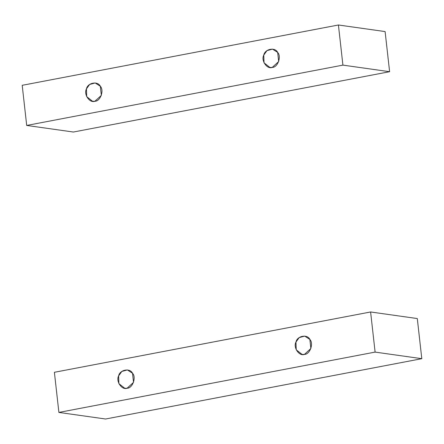 <?xml version="1.0" encoding="UTF-8"?>
<svg xmlns="http://www.w3.org/2000/svg" width="444" height="444" viewBox="0 0 444 444"><rect width="100%" height="100%" fill="white"/><g stroke="black" fill="none" stroke-linecap="round" stroke-linejoin="round"><path stroke-width="0.67" d="M304.445 354.401L310.872 348.518L309.845 339.399L304.717 336.102L299.178 337.606L295.97 342.046L296.226 349.811L302.125 354.462L304.445 354.401C299.217 356.515 292.99 347.436 295.97 342.046C297.158 335.875 307.353 333.932 309.845 339.399C313.886 343.451 309.912 354.479 304.445 354.401M127.106 388.234L133.533 382.351L132.506 373.232L127.378 369.935L121.839 371.439L118.631 375.879L118.887 383.644L124.786 388.289L127.106 388.234C121.878 390.348 115.651 381.268 118.631 375.879C119.819 369.708 130.014 367.76 132.506 373.232C136.547 377.283 132.573 388.306 127.106 388.234M105.583 419.008L58.891 412.426L54.39 372.294L370.607 311.971L375.108 352.098L421.8 358.685L417.299 318.553L370.607 311.971L417.299 318.553L421.8 358.685L375.108 352.098L58.891 412.426L105.583 419.008L421.8 358.685L105.583 419.008M370.607 311.971L54.39 372.294L58.891 412.426L375.108 352.098L370.607 311.971M94.916 101.254L101.343 95.371L100.316 86.247L95.188 82.956L89.649 84.46L86.441 88.894L86.697 96.659L92.596 101.31L94.916 101.254C89.688 103.369 83.461 94.289 86.441 88.894C87.629 82.728 97.824 80.78 100.316 86.247C104.357 90.304 100.383 101.326 94.916 101.254M272.255 67.421L278.682 61.538L277.655 52.42L272.527 49.123L266.988 50.627L263.78 55.067L264.036 62.832L269.935 67.477L272.255 67.421C267.027 69.536 260.8 60.456 263.78 55.067C264.968 48.895 275.163 46.947 277.655 52.42C281.696 56.471 277.722 67.494 272.255 67.421M73.393 132.029L26.701 125.447L22.2 85.315L338.417 24.992L342.918 65.118L389.61 71.706L385.109 31.574L338.417 24.992L385.109 31.574L389.61 71.706L342.918 65.118L26.701 125.447L73.393 132.029L389.61 71.706L73.393 132.029M338.417 24.992L22.2 85.315L26.701 125.447L342.918 65.118L338.417 24.992"/></g></svg>
